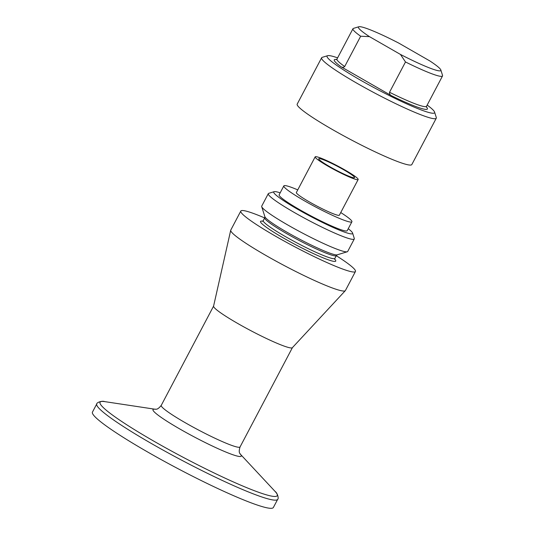 <?xml version="1.0" encoding="UTF-8"?>
<svg xmlns="http://www.w3.org/2000/svg" width="535" height="535" viewBox="0 0 535 535"><rect width="100%" height="100%" fill="white"/><g stroke="black" fill="none" stroke-linecap="round" stroke-linejoin="round"><path stroke-width="0.8" d="M400.461 54.436A46.572 4.628 -152.2 0 0 440.833 69.978A46.572 4.628 -152.2 0 0 429.786 60.91L398.789 43.114A46.572 4.628 -152.2 0 0 358.845 26.75L353.421 28.402A50.624 5.036 -152.2 0 0 352.966 28.729A50.624 5.036 -152.2 0 0 360.67 36.233L369.464 36.634L400.461 54.436L405.49 61.966L389.52 92.267C389.373 93.852 390.028 95.003 391.493 95.725L340.835 66.641A52.651 5.236 -152.2 0 1 336.575 59.519M360.67 36.233L344.694 66.534C343.49 67.51 342.206 67.544 340.835 66.641M427.171 105.074A60.749 6.039 -152.2 0 1 434.58 112.076A60.749 6.039 -152.2 0 1 359.881 79.795A60.749 6.039 -152.2 0 1 327.641 55.694A60.749 6.039 -152.2 0 1 337.605 57.854M434.58 112.076L436.286 117.486A64.802 6.44 -152.2 0 1 436.272 118.208A64.802 6.44 -152.2 0 1 356.604 83.052A64.802 6.44 -152.2 0 1 321.629 57.76A64.802 6.44 -152.2 0 1 322.217 57.345L327.641 55.694M440.833 69.978L442.539 75.381A50.624 5.036 -152.2 0 1 442.525 75.95A50.624 5.036 -152.2 0 1 405.49 61.966M369.464 36.634A46.572 4.628 -152.2 0 1 358.845 26.75M436.272 118.208L411.836 164.546A64.802 6.44 -152.2 0 1 332.175 129.39A64.802 6.44 -152.2 0 1 297.199 104.104L321.629 57.76M336.301 255.71A64.802 6.44 -152.2 0 1 355.454 271.486L345.416 290.525A64.802 6.44 -152.2 0 1 345.316 290.665A64.802 6.44 -152.2 0 1 265.755 255.369A64.802 6.44 -152.2 0 1 230.719 230.244A64.802 6.44 -152.2 0 1 230.779 230.083L240.81 211.044A64.802 6.44 -152.2 0 1 264.651 217.932M355.454 271.486A64.802 6.44 -152.2 0 1 275.786 236.336A64.802 6.44 -152.2 0 1 240.81 211.044M329.68 166.646A20.25 2.013 -152.2 0 1 318.746 158.748A20.25 2.013 -152.2 0 1 337.598 166.412A20.25 2.013 -152.2 0 1 354.571 177.633A20.25 2.013 -152.2 0 1 329.68 166.646M328.283 166.338A24.302 2.414 -152.2 0 1 315.168 156.855A24.302 2.414 -152.2 0 1 337.786 166.051A24.302 2.414 -152.2 0 1 358.156 179.526A24.302 2.414 -152.2 0 1 328.283 166.338M358.156 179.526L339.364 215.17A24.302 2.414 -152.2 0 1 309.491 201.989A24.302 2.414 -152.2 0 1 296.37 192.506L315.168 156.855M340.748 212.549A38.473 3.825 -152.2 0 1 351.903 221.784A38.473 3.825 -152.2 0 1 304.602 200.906A38.473 3.825 -152.2 0 1 283.831 185.892A38.473 3.825 -152.2 0 1 297.754 189.885M351.903 221.784L347.202 230.692A38.473 3.825 -152.2 0 1 299.901 209.82A38.473 3.825 -152.2 0 1 279.136 194.807L283.831 185.892M280.179 192.834A44.552 4.427 27.8 0 0 274.167 191.684A44.552 4.427 27.8 0 0 311.102 216.668A44.552 4.427 27.8 0 0 352.585 233.033A44.552 4.427 27.8 0 0 348.245 228.719M345.316 290.665L292.364 347.696A44.552 4.427 -152.2 0 1 237.66 323.428A44.552 4.427 -152.2 0 1 213.579 306.154L230.719 230.244M96.768 403.932L92.461 412.09A102.259 10.165 27.8 0 0 147.66 452.001A102.259 10.165 27.8 0 0 273.378 507.481L277.685 499.315A102.259 10.165 -152.2 0 1 151.96 443.836A102.259 10.165 -152.2 0 1 96.768 403.932C96.42 402.634 102.031 400.461 104.74 401.624A100.132 9.951 27.8 0 0 154.113 441.321A100.132 9.951 27.8 0 0 245.659 487.238A100.132 9.951 27.8 0 0 275.084 491.431C277.571 493.016 278.949 498.867 277.685 499.315M274.167 191.684L268.737 193.336A48.598 4.828 27.8 0 0 268.302 193.65A48.598 4.828 27.8 0 0 294.531 212.616A48.598 4.828 27.8 0 0 354.277 238.978A48.598 4.828 27.8 0 0 354.29 238.443L352.585 233.033M354.277 238.978L347.703 251.457A48.598 4.828 -152.2 0 1 347.262 251.771A48.598 4.828 -152.2 0 1 287.95 225.088A48.598 4.828 -152.2 0 1 261.709 206.664A48.598 4.828 -152.2 0 1 261.722 206.122L268.302 193.65M344.694 66.534A50.624 5.036 -152.2 0 1 336.99 59.024L336.234 59.686M426.382 106.866A52.651 5.236 -152.2 0 1 391.493 95.725M426.428 107.241L426.549 106.244A50.624 5.036 -152.2 0 1 389.52 92.267M334.716 259.181A42.526 4.226 -152.2 0 1 322.558 257.616A42.526 4.226 -152.2 0 1 283.47 238.028A42.526 4.226 -152.2 0 1 262.685 221.202M334.79 259.522L334.897 258.372A40.499 4.026 -152.2 0 1 285.108 236.403A40.499 4.026 -152.2 0 1 263.247 220.594L262.357 221.336M334.897 258.372L336.388 255.549A40.499 4.026 -152.2 0 1 286.599 233.574A40.499 4.026 -152.2 0 1 264.738 217.772L263.247 220.594M264.738 217.772L264.872 216.688A41.095 4.086 27.8 0 0 287.054 232.27A41.095 4.086 27.8 0 0 337.204 254.827L347.262 251.771M240.268 454.095A49.875 4.955 -152.2 0 1 225.395 451.861A49.875 4.955 -152.2 0 1 179.927 429.05A49.875 4.955 -152.2 0 1 155.217 409.255L104.74 401.624M213.592 306.094L161.249 405.369A44.552 4.427 27.8 0 0 185.297 422.75A44.552 4.427 27.8 0 0 240.068 446.926C237.968 453.653 240.596 453.58 240.282 454.115L240.188 454.008M336.99 59.024L352.966 28.729M426.549 106.244L442.525 75.95M336.388 255.549L337.204 254.827M161.249 405.369C156.875 410.907 155.458 408.686 155.19 409.255L155.331 409.275M240.262 454.088L275.084 491.431M292.404 347.65L240.068 446.926M264.872 216.688L261.709 206.664"/></g></svg>
